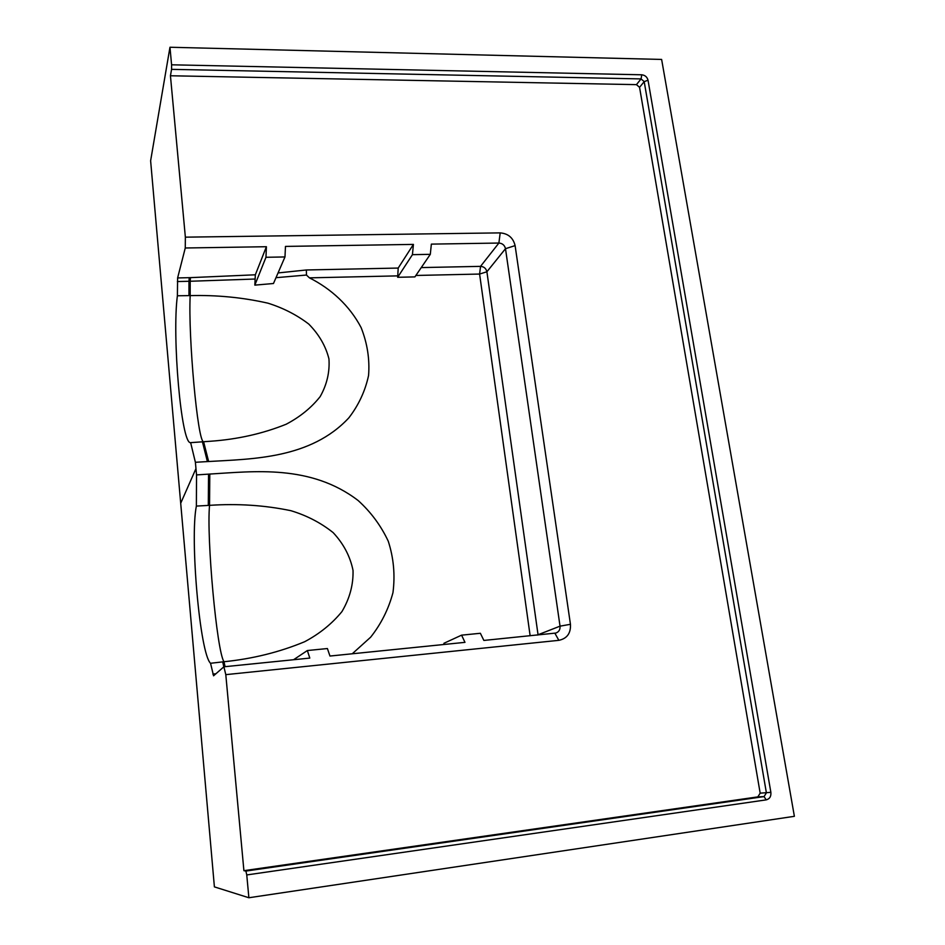 <?xml version="1.0" encoding="UTF-8"?>
<svg xmlns="http://www.w3.org/2000/svg" width="945" height="945" viewBox="0 0 945 945"><rect width="100%" height="100%" fill="white"/><g stroke="black" fill="none" stroke-linecap="round" stroke-linejoin="round"><path stroke-width="1.42" d="M171.588 64.803L171.577 69.351L641.064 78.907L644.195 81.624L766.395 792.843L764.056 796.6L245.901 871.066L246.763 874.94L766.194 799.872C769.667 798.95 771.226 796.446 770.872 792.347L648.034 80.23C647.16 77.006 645.069 75.187 641.773 74.797L171.588 64.803L169.97 47.25L661.63 59.44L794.379 816.315L248.878 897.75L246.763 874.94M245.901 871.066L243.904 870.676L757.843 796.883L760.17 793.162L639.564 87.33L636.457 84.637L170.443 75.765L185.362 237.16L500.188 232.883L498.889 243.042C502.445 243.337 504.642 245.216 505.492 248.689L560.031 626.157C560.29 629.63 558.897 631.922 555.849 633.055L483.875 640.438L480.367 633.28L461.585 635.158L443.902 643.297L444.044 644.478M243.904 870.676L225.796 674.647L558.861 640.332C567.059 638.584 570.922 633.233 570.449 624.302L515.108 245.617C513.182 237.797 508.209 233.557 500.188 232.883M248.878 897.75L214.397 886.882L150.621 160.792L169.97 47.25M210.546 663.272C199.915 653.739 189.791 538.485 196.371 506.083L209.542 505.351C237.502 503.449 264.624 505.232 290.895 510.69C306.794 515.509 320.875 522.821 333.148 532.614C343.567 543.788 350.193 556.392 353.028 570.402C353.418 584.695 349.721 598.433 341.936 611.604C331.943 623.794 319.516 633.835 304.656 641.726C279.472 652.18 252.575 658.842 223.977 661.736L210.546 663.272L213.558 675.805L223.894 666.792L225.796 674.647M190.642 442.662L190.465 442.65C181.251 443.689 171.943 336.491 177.388 295.773L190.181 295.608C216.83 294.935 242.747 297.462 267.919 303.168C283.11 307.916 296.718 314.886 308.755 324.064C318.997 334.435 325.73 346.035 328.943 358.876C329.864 371.976 326.935 384.556 320.178 396.593C311.377 407.72 300.037 416.934 286.17 424.234C262.745 433.672 237.502 439.354 210.416 441.256L190.642 442.662L195.391 462.282L196.536 474.91L196.371 506.083M177.365 281.551L188.976 281.279L189.236 277.665L177.613 277.948L177.388 295.773M177.613 277.948L185.267 247.992L266.395 246.716L265.97 257.288L254.831 285.13L255.339 274.794L266.395 246.716M185.362 237.16L185.267 247.992M171.577 69.351L170.443 75.765M223.894 666.792L309.795 658.086L307.361 650.538L327.407 648.542L329.97 656.043L464.975 642.352L461.585 635.158M293.552 659.74L307.361 650.538M421.257 267.589L480.544 266.36L479.599 274.05L486.899 271.77C486.084 268.427 483.97 266.62 480.544 266.36L498.889 243.042L431.357 244.117L430.306 254.335L412.433 254.666L413.414 244.401L398.199 268.061L397.668 277.287L412.433 254.666M397.668 277.287L414.902 276.897L430.306 254.335M413.414 244.401L285.473 246.409L284.977 256.945L265.97 257.288M254.831 285.13L273.471 283.512L284.977 256.945M255.339 274.794L190.441 277.641L190.193 281.256L254.866 279.035M195.391 462.282L208.632 461.514C252.398 458.927 310.763 458.821 348.882 417.808C358.651 405.11 365.207 391.017 368.562 375.519C369.838 359.324 367.345 343.342 361.108 327.572C349.603 305.672 331.128 288.78 309.44 277.854L397.491 275.881M275.999 277.688L306.452 275.042L309.44 277.854M306.452 275.042L306.369 269.975L278.054 272.94M538.071 634.945L537.008 635.052M352.249 653.786L370.641 637.202C381.095 624.019 388.537 609.159 392.966 592.633C395.234 575.021 393.663 557.881 388.253 541.202C380.965 525.68 370.948 512.131 358.179 500.555C310.657 464.184 253.685 471.449 209.79 474.059L196.536 474.91M215.933 673.761L212.873 674.08M180.708 503.248L195.969 468.59M636.457 84.637L641.064 78.907L641.773 74.797M639.564 87.33L644.195 81.624L648.034 80.23M760.17 793.162L770.872 792.347M757.843 796.883L764.056 796.6L766.194 799.872M558.861 640.332L554.892 633.245M570.449 624.302L560.031 626.157L538.048 634.745L486.899 271.77L505.492 248.689L515.108 245.617M188.976 295.62L188.976 281.279L190.193 281.256L190.181 295.608C188.102 336.408 197.706 442.543 203.612 441.752L208.632 461.514M190.441 277.641L189.236 277.665M398.199 268.061L306.369 269.975M415.871 275.467L479.599 274.05L530.133 635.749M209.79 474.059L209.542 505.351C206.471 537.729 216.783 651.294 223.977 661.736L225.075 666.674M207.392 461.585L202.443 441.847M223.823 666.863L222.713 661.878M208.302 505.421L208.55 474.142M210.416 441.256L190.465 442.65"/></g></svg>
